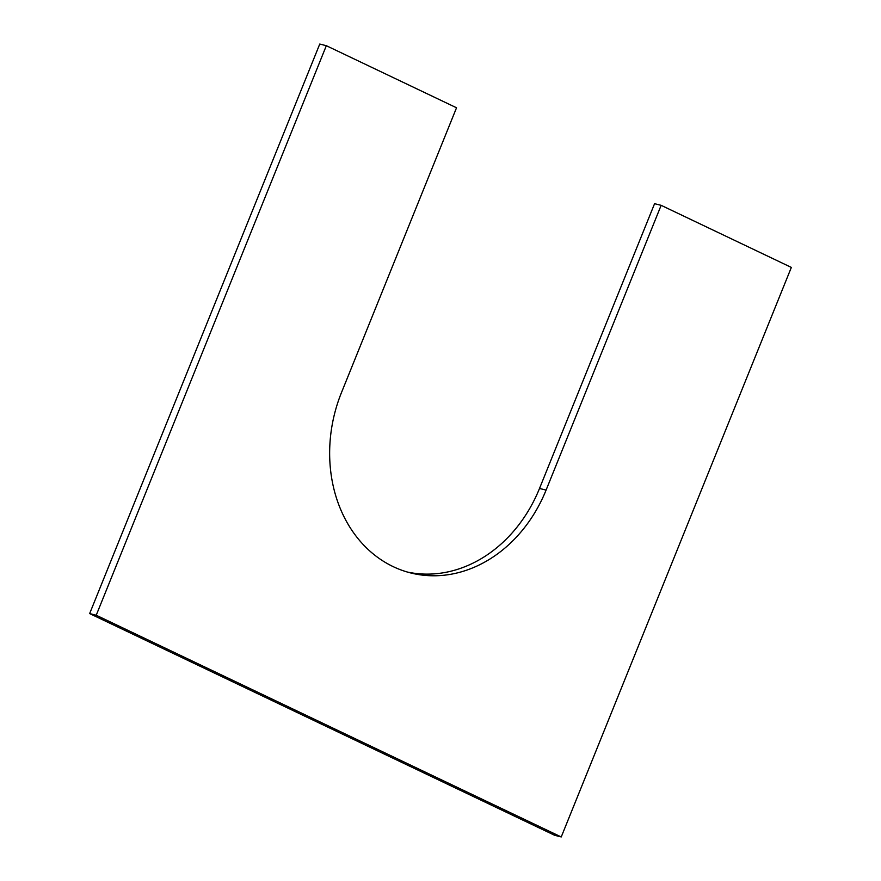 <?xml version="1.0" encoding="UTF-8"?>
<svg xmlns="http://www.w3.org/2000/svg" width="881" height="881" viewBox="0 0 881 881"><rect width="100%" height="100%" fill="white"/><g stroke="black" fill="none" stroke-linecap="round" stroke-linejoin="round"><path stroke-width="1.32" d="M89.653 613.583L96.227 615.235L326.333 45.702L456.534 107.779L341.487 392.552A135.718 112.647 -75.9 0 0 410.744 572.958A135.718 112.647 -75.9 0 0 546.088 490.1L661.146 205.328L791.347 267.417L561.241 836.95L554.667 835.298L89.653 613.583L319.759 44.05L326.333 45.702M661.146 205.328L654.572 203.687L539.513 488.448A135.718 112.647 -75.9 0 1 407.474 572.066M96.227 615.235L561.241 836.95M539.513 488.448L546.088 490.1"/></g></svg>
